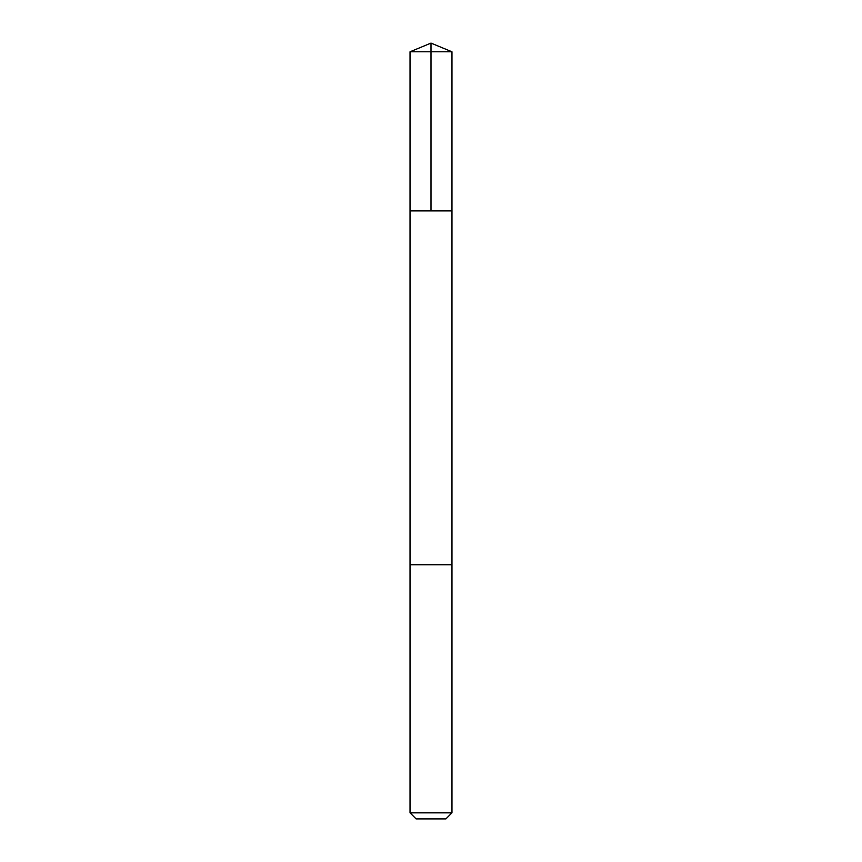 <?xml version="1.0" encoding="UTF-8"?>
<svg xmlns="http://www.w3.org/2000/svg" width="862" height="862" viewBox="0 0 862 862"><rect width="100%" height="100%" fill="white"/><g stroke="black" fill="none" stroke-linecap="round" stroke-linejoin="round"><path stroke-width="1.29" d="M410.032 210.888L451.968 210.888L451.968 51.785L410.032 51.785L410.032 210.888L451.968 210.888L451.968 564.761L410.032 564.761L410.032 210.888M442.141 564.761L410.032 564.761L410.032 812.844L451.968 812.844L451.968 564.761L442.141 564.761M451.968 812.844L445.913 818.9L416.087 818.9L410.032 812.844M431 210.888L431 43.1L410.032 51.785M431 43.1L451.968 51.785"/></g></svg>
